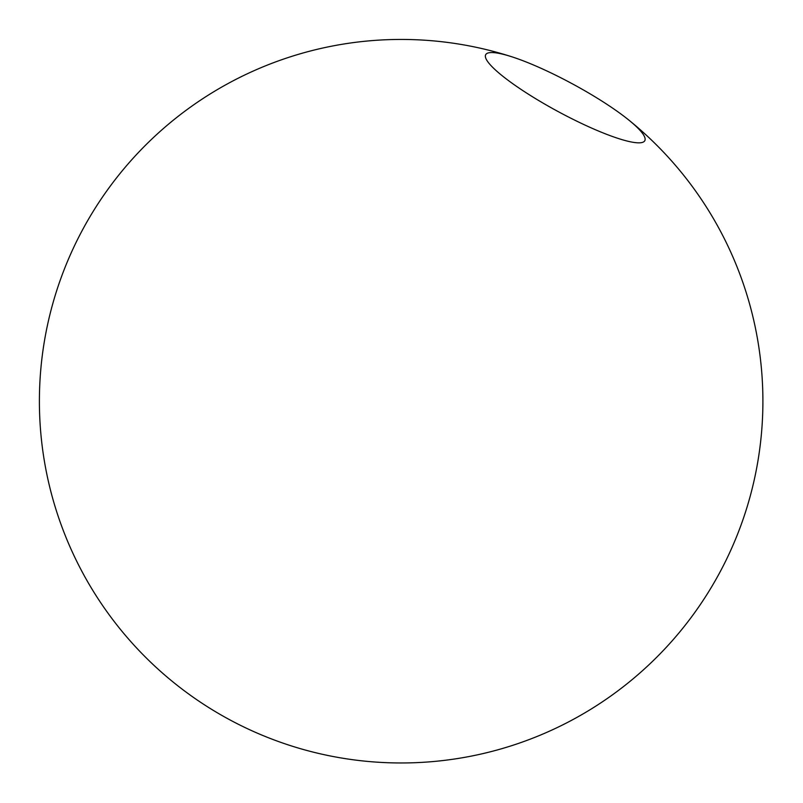 <?xml version="1.0" encoding="UTF-8"?>
<svg xmlns="http://www.w3.org/2000/svg" width="803" height="803" viewBox="0 0 803 803"><rect width="100%" height="100%" fill="white"/><g stroke="black" fill="none" stroke-linecap="round" stroke-linejoin="round"><path stroke-width="1.2" d="M596.77 130.307A90.438 15.588 28.4 0 0 644.799 140.706A90.438 15.588 28.4 0 0 628.779 120.038A90.438 15.588 28.4 0 0 533.724 65.083A90.438 15.588 28.4 0 0 511.772 56.772A90.438 15.588 28.4 0 0 485.695 54.684A90.438 15.588 28.4 0 0 596.77 130.307M511.782 56.772A361.751 361.751 0 0 0 39.467 393.932A361.751 361.751 0 0 0 755.332 474.814A361.751 361.751 0 0 0 628.779 120.038"/></g></svg>
